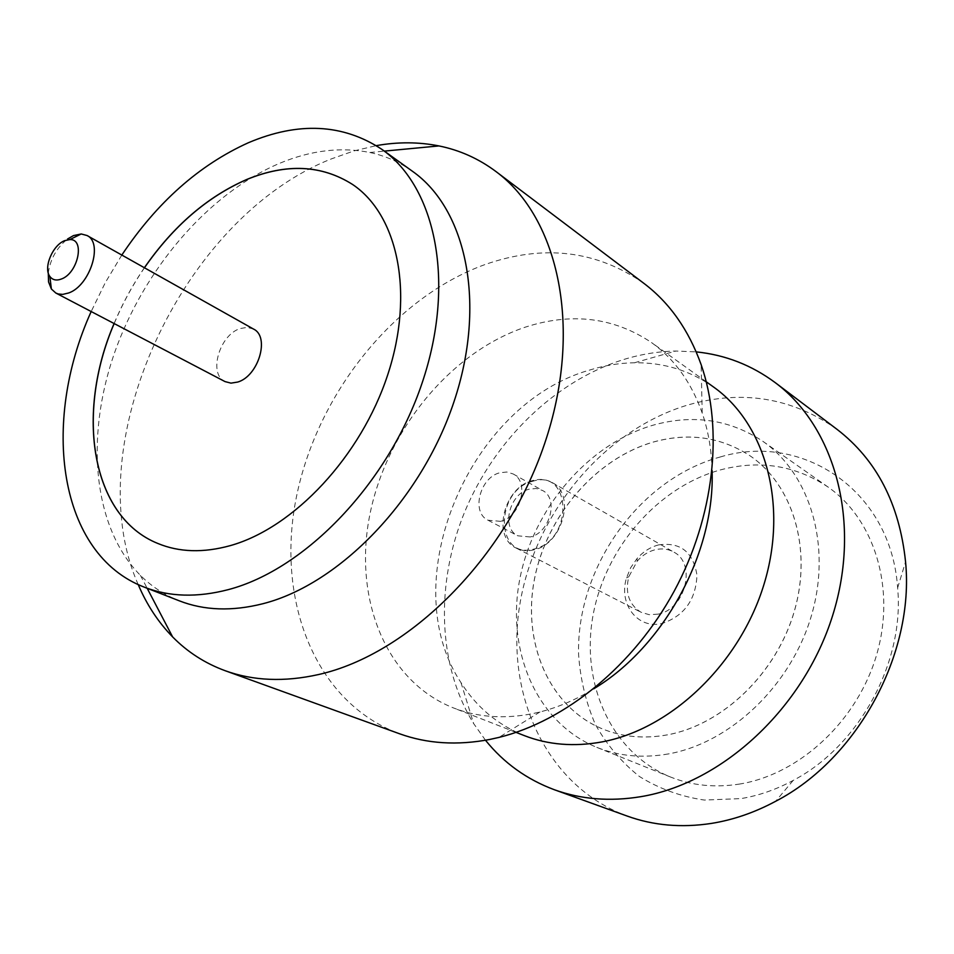 <?xml version="1.0" encoding="UTF-8"?>
<svg xmlns="http://www.w3.org/2000/svg" width="954" height="954" viewBox="0 0 954 954"><rect width="100%" height="100%" fill="white"/><g stroke="black" fill="none" stroke-linecap="round" stroke-linejoin="round"><path stroke-width="0.72" stroke-dasharray="4.77 3.58" d="M532.737 481.281C494.422 490.213 495.078 560.308 534.073 549.015C573.783 540.286 571.625 468.354 532.737 481.281M530.233 536.959L517.831 535.814C500.802 528.111 509.424 493.612 529.327 489.14L536.208 488.496L542.444 490.439C559.044 498.37 550.1 532.857 530.233 536.959M500.54 521.337L488.043 520.24C470.93 512.525 479.838 477.394 499.932 472.731L506.872 472.027L513.145 473.959C529.852 481.913 520.61 517.032 500.54 521.337M658.654 544.889C650.413 547.036 643.175 551.639 636.95 558.674L630.701 567.69L626.551 577.838C618.228 603.989 637.713 629.712 662.291 623.415C684.28 615.867 695.836 599.792 696.969 575.202C693.236 551.984 680.464 541.872 658.654 544.889M658.045 614.149L649.149 614.674L640.981 612.229C629.091 604.824 625.001 593.03 628.734 576.824L637.284 561.047C642.4 555.264 648.35 551.495 655.124 549.742C661.849 548.145 668.015 548.896 673.643 552.02C696.873 563.373 685.521 609.391 658.045 614.149M534.085 549.79C527.61 551.388 521.695 550.852 516.341 548.156C491.513 537.066 503.867 487.077 532.726 480.518C539.773 478.622 546.189 479.266 551.972 482.462C575.93 494.041 562.884 543.983 534.085 549.79M253.537 329.07L247.253 327.353L240.134 328.558C219.384 334.973 208.103 374.111 225.037 381.6M667.478 734.854C643.938 739.088 622.044 737.025 601.807 728.641C548.61 706.234 522.065 642.149 534.514 578.875C546.857 515.53 595.976 458.361 653.931 441.893C688.907 432.377 720.89 436.98 749.88 455.702C792.547 484.477 812.474 548.252 794.527 610.655C776.747 673.059 723.049 724.658 667.478 734.854M667.442 734.842C643.89 739.076 621.996 737.001 601.759 728.629C548.574 706.21 522.017 642.125 534.478 578.863C546.821 515.506 595.94 458.337 653.895 441.869C688.871 432.353 720.854 436.956 749.844 455.678C792.512 484.453 812.438 548.228 794.491 610.632C776.711 673.035 723.001 724.646 667.442 734.842M740.054 783.973C715.273 787.968 692.079 785.643 670.483 777.009C611.264 752.909 580.628 683.708 592.947 615.831C605.122 547.846 657.819 486.802 721.045 469.738C759.873 459.721 795.481 465.457 827.869 486.91C874.079 518.928 895.973 587.545 876.905 653.848C858.016 720.151 800.203 774.088 740.054 783.973M668.36 753.934C642.757 758.394 618.907 756.212 596.834 747.376C536.291 722.703 506.049 650.664 519.692 579.627C533.203 508.494 587.998 444.051 653.156 425.162C693.176 414.048 729.738 419.438 762.866 441.32C810.125 474.031 831.983 545.652 811.437 615.58C791.069 685.509 730.514 742.927 668.36 753.934M144.376 267.74C132.367 285.294 122.279 303.897 114.098 323.537M144.436 267.776C132.439 285.329 122.35 303.932 114.17 323.573M157.732 543.422L157.804 543.458C179.257 552.354 203.452 553.093 230.391 545.652C293.975 527.884 361.149 456.334 387.849 374.66C414.763 292.95 397.878 214.781 352.563 184.468L352.563 184.468M713.461 386.942C689.873 370.474 663.543 362.401 634.47 362.758C619.528 362.997 604.609 365.418 589.727 370.033C468.891 403.995 393.847 581.678 460.973 682.575C476.523 707.141 497.63 724.813 524.306 735.606M485.503 740.256L473.685 723.633C437.278 664.64 435.418 582.763 464.908 511.344C494.768 440.009 554.739 381.278 623.081 359.694C640.563 354.28 658.141 351.394 675.826 351.036L696.205 351.883M412.378 171.219C399.452 162.037 385.273 155.788 369.842 152.497C340.9 146.689 310.765 150.327 279.45 163.384C208.187 193.579 143.708 269.243 114.265 353.564C85.085 437.803 93.015 527.395 140.417 575.369C151.603 586.507 164.565 594.998 179.304 600.829M138.199 584.552C76.392 445.065 182.178 217.202 331.682 158.781L353.97 150.911L376.329 145.628M712.089 470.608C711.577 450.002 708.273 430.803 702.204 413.01C691.459 382.626 674.561 359.133 651.522 342.558C613.768 317.312 571.696 312.173 525.332 327.139C450.837 352.086 387.491 429.336 370.188 513.002C352.765 596.512 384.629 680.548 453.329 707.88C477.549 717.301 503.962 719.233 532.57 713.652L540.012 711.946C558.245 707.343 576.144 699.64 593.698 688.836M643.914 283.374C596.524 250.365 543.577 244.081 485.061 264.532C394.121 297.398 317.682 393.322 296.599 496.068C275.432 598.563 313.949 702.001 399.559 733.769M720.27 456.978C801.92 432.102 891.131 489.951 897.631 587.891C904.714 662.064 859.208 745.933 793.168 780.432C776.174 789.59 758.764 795.648 740.948 798.605L704.302 800.06C680.619 796.542 658.987 788.672 639.395 776.473C621.412 762.115 606.708 744.716 595.284 724.277C585.947 702.573 580.39 679.486 578.613 655.004C576.037 568.071 638.882 479.111 720.27 456.978M837.016 429.336C792.166 397.735 742.665 389.554 688.514 404.806C604.371 429.574 535.516 512.215 520.073 603.011C504.463 693.606 545.938 786.132 627.207 816.075M121.814 255.064L105.298 282.646L91.179 311.541M48.272 272.951C50.347 258.963 56.775 247.646 67.555 239.001M488.043 520.24L517.831 535.814M628.734 576.824L626.551 577.838M637.284 561.047L636.95 558.674M516.341 548.156L640.981 612.229M596.834 747.376L670.483 777.009M634.47 362.758L675.826 351.036M369.842 152.497L384.331 151.114M702.204 413.01L701.142 364.666M540.012 711.946L498.918 737.418M897.631 587.891L905.561 561.823M793.168 780.432L775.638 801.288M706.282 381.803L651.522 342.558M516.078 732.386L453.329 707.88M140.417 575.369L147.166 588.272M460.973 682.575L473.685 723.633M762.866 441.32L827.869 486.91M551.972 482.462L673.643 552.02M513.145 473.959L542.444 490.439"/><path stroke-width="1.43" d="M61.414 279.009C78.073 273.166 85.3 238.87 69.88 239.561L64.705 240.635C52.589 245.154 43.145 267.895 49.87 276.445C52.553 280.047 56.405 280.893 61.414 279.009M67.555 239.001L73.482 235.59L81.221 233.968L87.041 235.519C103.521 242.948 90.01 285.675 68.676 292.973L62.737 294.392L58.242 293.975L55.833 293.033L51.373 289.002L48.559 281.955L48.272 272.951M55.833 293.033L225.037 381.6L230.999 383.138L237.737 382.053C258.51 376.091 270.125 336.738 253.537 329.07L87.041 235.519M114.098 323.537C75.235 413.881 91.012 516.531 157.732 543.422C179.185 552.33 203.393 553.058 230.319 545.616C293.904 527.848 361.077 456.298 387.777 374.624C414.692 292.914 397.818 214.733 352.503 184.42C321.653 164.875 286.415 163.217 246.776 179.459C207.412 196.655 173.282 226.074 144.376 267.74M352.527 184.444C321.701 164.923 286.462 163.265 246.836 179.495C207.483 196.691 173.354 226.122 144.436 267.776M114.17 323.573C75.306 413.917 91.083 516.555 157.804 543.458M516.078 732.386L524.306 735.606C548.168 744.883 574.046 746.994 601.926 741.926C671.211 729.178 740.018 663.626 764.094 584.003C788.374 504.38 765.191 423.457 713.461 386.942L706.282 381.803M696.205 351.883C725.243 354.84 751.609 365.108 775.304 382.685C835.215 427.261 861.856 522.697 832.627 615.568C803.614 708.428 722.083 783.365 640.683 796.697C609.892 801.718 581.153 799.404 554.453 789.769C526.799 779.478 503.819 762.973 485.503 740.256M91.179 311.541C40.569 423.278 58.516 554.512 144.376 587.187L179.304 600.829C204.228 610.548 232.096 611.514 262.934 603.715C339.588 584.23 421.334 499.872 453.961 401.801C486.85 303.706 466.458 209.117 412.378 171.219L381.898 149.373C342.927 123.734 298.435 121.516 248.422 142.718C199.159 164.97 156.957 202.427 121.814 255.064M376.329 145.628C397.89 141.8 418.77 141.907 438.971 145.926C459.756 150.148 478.753 158.686 495.961 171.541C559.175 218.227 583.443 329.869 544.448 444.135C505.775 558.388 408.884 654.361 318.564 674.538C284.411 682.17 253.275 680.894 225.156 670.71C205.003 663.304 187.485 652.035 172.614 636.902C158.221 622.163 146.749 604.717 138.199 584.552M593.698 688.836C664.091 646.681 715.13 552.604 712.089 470.608M225.156 670.71L399.559 733.769C427.142 743.738 457.204 745.634 489.76 739.457L498.918 737.418C565.662 720.962 633.742 665.51 674.132 591.253C714.367 516.901 723.74 429.598 701.142 364.666C688.693 329.917 669.613 302.812 643.914 283.374L495.961 171.541M554.453 789.769L627.207 816.075C653.359 825.508 681.371 827.965 711.219 823.445C733.113 819.951 754.59 812.569 775.638 801.288C857.539 758.871 914.647 653.609 905.561 561.823C899.479 504.022 876.631 459.852 837.016 429.336L775.304 382.685M144.376 587.187C169.299 596.906 197.287 597.717 228.34 589.62C305.542 569.359 388.516 483.01 422.085 383.079C455.917 283.111 436.014 187.258 381.898 149.373M69.88 239.561L81.221 233.968M384.331 151.114L438.971 145.926M147.166 588.272L172.614 636.902M49.87 276.445L51.373 289.002"/></g></svg>
